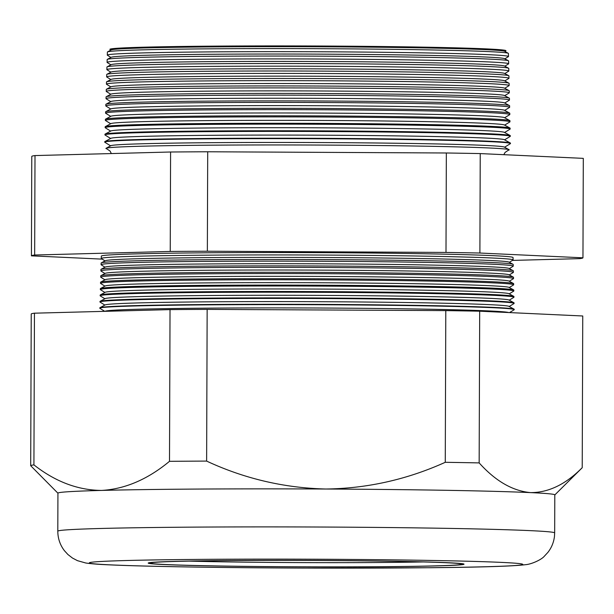 <?xml version="1.0" encoding="UTF-8"?>
<svg xmlns="http://www.w3.org/2000/svg" width="614" height="614" viewBox="0 0 614 614"><rect width="100%" height="100%" fill="white"/><g stroke="black" fill="none" stroke-linecap="round" stroke-linejoin="round"><path stroke-width="0.92" d="M165.504 564.519A155.802 3.193 -179.8 0 0 340.501 566.868A155.802 3.193 -179.8 0 0 461.92 564.182A155.802 3.193 -179.8 0 0 446.739 562.754A155.802 3.193 -179.8 0 0 271.741 560.405A155.802 3.193 -179.8 0 0 150.323 563.092A155.802 3.193 -179.8 0 0 165.504 564.519M189.058 561.119A155.802 3.193 -179.8 0 0 423.207 561.94M448.642 562.739A157.905 3.231 -179.8 0 0 271.273 560.359A157.905 3.231 -179.8 0 0 148.22 563.084A157.905 3.231 -179.8 0 0 163.6 564.527A157.905 3.231 -179.8 0 0 340.97 566.906A157.905 3.231 -179.8 0 0 464.023 564.189A157.905 3.231 -179.8 0 0 448.642 562.739A157.905 3.231 0.2 0 1 464.023 564.189A157.905 3.231 0.2 0 1 340.97 566.906A157.905 3.231 0.2 0 1 163.6 564.527A157.905 3.231 0.2 0 1 148.22 563.084A157.905 3.231 0.2 0 1 271.273 560.359A157.905 3.231 0.2 0 1 448.642 562.739M111.364 153.561L110.029 151.029L106.775 148.818A201.645 4.129 0.2 0 1 106.068 148.281A201.645 4.129 0.2 0 1 266.791 144.958A201.645 4.129 0.2 0 1 489.565 147.997A201.645 4.129 0.2 0 1 509.067 149.686A201.645 4.129 0.2 0 1 508.361 150.215A201.645 4.129 0.2 0 1 508.361 150.223M107.304 55.13L107.396 52.052A200.509 4.106 0.2 0 1 107.534 51.898L111.211 49.918A196.841 4.029 0.2 0 1 268.103 46.672A196.841 4.029 0.2 0 1 485.574 49.642A196.841 4.029 0.2 0 1 504.616 51.292L508.277 53.295A200.509 4.106 0.2 0 1 508.415 53.449L508.484 56.526A200.594 4.106 -179.8 0 0 488.944 54.692A200.594 4.106 -179.8 0 0 263.682 51.668A200.594 4.106 -179.8 0 0 107.304 55.13A200.594 4.106 -179.8 0 0 107.412 55.268L110.919 57.432M504.877 51.438L505.836 50.855A198.038 4.052 -179.8 0 0 486.656 48.905A198.038 4.052 -179.8 0 0 260.988 45.927A198.038 4.052 -179.8 0 0 109.99 49.473L110.942 50.064M107.534 51.898A200.509 4.106 0.2 0 1 267.351 48.59A200.509 4.106 0.2 0 1 488.882 51.614A200.509 4.106 0.2 0 1 508.277 53.295M107.089 62.375L107.174 59.52A200.709 4.106 0.2 0 1 107.32 59.374L111.188 57.286A196.841 4.029 0.2 0 1 268.08 54.04A196.841 4.029 0.2 0 1 485.551 57.01A196.841 4.029 0.2 0 1 504.585 58.66L508.446 60.771A200.709 4.106 0.2 0 1 508.584 60.924L508.653 63.779A200.786 4.114 -179.8 0 0 489.089 61.945A200.786 4.114 -179.8 0 0 263.613 58.913A200.786 4.114 -179.8 0 0 107.089 62.375A200.786 4.114 -179.8 0 0 107.197 62.521L110.896 64.8M107.32 59.374A200.709 4.106 0.2 0 1 267.29 56.058A200.709 4.106 0.2 0 1 489.028 59.09A200.709 4.106 0.2 0 1 508.446 60.771M106.874 69.628L106.951 66.995A200.901 4.114 0.2 0 1 107.097 66.842L111.157 64.654A196.841 4.029 0.2 0 1 268.049 61.408A196.841 4.029 0.2 0 1 485.528 64.378A196.841 4.029 0.2 0 1 504.562 66.028L508.615 68.246A200.901 4.114 0.2 0 1 508.753 68.4L508.814 71.032A200.97 4.114 -179.8 0 0 489.235 69.19A200.97 4.114 -179.8 0 0 263.544 66.166A200.97 4.114 -179.8 0 0 106.874 69.628A200.97 4.114 -179.8 0 0 106.982 69.766L110.865 72.168M107.097 66.842A200.901 4.114 0.2 0 1 267.22 63.526A200.901 4.114 0.2 0 1 489.181 66.558A200.901 4.114 0.2 0 1 508.615 68.246M106.659 76.88L106.729 74.471A201.1 4.121 0.2 0 1 106.874 74.317L111.134 72.022A196.841 4.029 0.2 0 1 268.026 68.776A196.841 4.029 0.2 0 1 485.497 71.746A196.841 4.029 0.2 0 1 504.539 73.396L508.783 75.722A201.1 4.121 0.2 0 1 508.922 75.875L508.983 78.285A201.162 4.121 -179.8 0 0 489.381 76.443A201.162 4.121 -179.8 0 0 263.483 73.411A201.162 4.121 -179.8 0 0 106.659 76.88A201.162 4.121 -179.8 0 0 106.767 77.019L110.842 79.536M106.874 74.317A201.1 4.121 0.2 0 1 267.159 71.001A201.1 4.121 0.2 0 1 489.335 74.033A201.1 4.121 0.2 0 1 508.783 75.722M106.445 84.126L106.506 81.938A201.292 4.121 0.2 0 1 106.652 81.792L111.111 79.39A196.841 4.029 0.2 0 1 268.003 76.144A196.841 4.029 0.2 0 1 485.474 79.114A196.841 4.029 0.2 0 1 504.508 80.764L508.952 83.197A201.292 4.121 0.2 0 1 509.098 83.35L509.144 85.538A201.354 4.121 -179.8 0 0 489.527 83.696A201.354 4.121 -179.8 0 0 263.414 80.657A201.354 4.121 -179.8 0 0 106.445 84.126A201.354 4.121 -179.8 0 0 106.552 84.271L110.819 86.904M106.652 81.792A201.292 4.121 0.2 0 1 267.09 78.469A201.292 4.121 0.2 0 1 489.481 81.508A201.292 4.121 0.2 0 1 508.952 83.197M106.23 91.379L106.283 89.414A201.492 4.129 0.2 0 1 106.429 89.26L111.08 86.758A196.841 4.029 0.2 0 1 267.973 83.512A196.841 4.029 0.2 0 1 485.451 86.482A196.841 4.029 0.2 0 1 504.485 88.132L509.121 90.665A201.492 4.129 0.2 0 1 509.267 90.818L509.305 92.783A201.546 4.129 -179.8 0 0 489.673 90.941A201.546 4.129 -179.8 0 0 263.345 87.902A201.546 4.129 -179.8 0 0 106.23 91.379A201.546 4.129 -179.8 0 0 106.337 91.517L110.789 94.264M106.429 89.26A201.492 4.129 0.2 0 1 267.029 85.937A201.492 4.129 0.2 0 1 489.634 88.976A201.492 4.129 0.2 0 1 509.121 90.665M106.015 98.631L106.061 96.889A201.684 4.129 0.2 0 1 106.207 96.736L111.057 94.126A196.841 4.029 0.2 0 1 267.95 90.88A196.841 4.029 0.2 0 1 485.421 93.85A196.841 4.029 0.2 0 1 504.462 95.5L509.29 98.14A201.684 4.129 0.2 0 1 509.436 98.294L509.474 100.036A201.73 4.129 -179.8 0 0 489.819 98.194A201.73 4.129 -179.8 0 0 263.276 95.155A201.73 4.129 -179.8 0 0 106.015 98.631A201.73 4.129 -179.8 0 0 106.122 98.77L110.766 101.632M106.207 96.736A201.684 4.129 0.2 0 1 266.96 93.405A201.684 4.129 0.2 0 1 489.788 96.452A201.684 4.129 0.2 0 1 509.29 98.14M105.8 105.877L105.838 104.357A201.883 4.137 0.2 0 1 105.984 104.203L111.034 101.494A196.841 4.029 0.2 0 1 267.927 98.248A196.841 4.029 0.2 0 1 485.398 101.218A196.841 4.029 0.2 0 1 504.432 102.868L509.459 105.616A201.883 4.137 0.2 0 1 509.605 105.769L509.635 107.289A201.922 4.137 -179.8 0 0 489.964 105.439A201.922 4.137 -179.8 0 0 263.214 102.4A201.922 4.137 -179.8 0 0 105.8 105.877A201.922 4.137 -179.8 0 0 105.907 106.022L110.743 109M105.984 104.203A201.883 4.137 0.2 0 1 266.898 100.873A201.883 4.137 0.2 0 1 489.934 103.919A201.883 4.137 0.2 0 1 509.459 105.616M105.577 113.129L105.623 111.832A202.075 4.137 0.2 0 1 105.761 111.679L111.004 108.862A196.841 4.029 0.2 0 1 267.896 105.616A196.841 4.029 0.2 0 1 485.367 108.586A196.841 4.029 0.2 0 1 504.409 110.236L509.628 113.091A202.075 4.137 0.2 0 1 509.774 113.245L509.804 114.542A202.113 4.137 -179.8 0 0 490.11 112.692A202.113 4.137 -179.8 0 0 263.145 109.645A202.113 4.137 -179.8 0 0 105.577 113.129A202.113 4.137 -179.8 0 0 105.692 113.268L110.712 116.368M105.761 111.679A202.075 4.137 0.2 0 1 266.829 108.348A202.075 4.137 0.2 0 1 490.087 111.395A202.075 4.137 0.2 0 1 509.628 113.091M105.362 120.382L105.401 119.308A202.275 4.144 0.2 0 1 105.539 119.154L110.98 116.23A196.841 4.029 0.2 0 1 267.873 112.976A196.841 4.029 0.2 0 1 485.344 115.954A196.841 4.029 0.2 0 1 504.386 117.604L509.797 120.567A202.275 4.144 0.2 0 1 509.942 120.72L509.965 121.795A202.305 4.144 -179.8 0 0 490.256 119.945A202.305 4.144 -179.8 0 0 263.076 116.89A202.305 4.144 -179.8 0 0 105.362 120.382A202.305 4.144 -179.8 0 0 105.478 120.521L110.689 123.736M105.539 119.154A202.275 4.144 0.2 0 1 266.76 115.816A202.275 4.144 0.2 0 1 490.233 118.87A202.275 4.144 0.2 0 1 509.797 120.567M105.147 127.628L105.178 126.776A202.466 4.144 0.2 0 1 105.324 126.622L110.95 123.598A196.841 4.029 0.2 0 1 267.85 120.344A196.841 4.029 0.2 0 1 485.321 123.314A196.841 4.029 0.2 0 1 504.355 124.964L509.965 128.034A202.466 4.144 0.2 0 1 510.111 128.196L510.134 129.047A202.49 4.144 -179.8 0 0 490.402 127.19A202.49 4.144 -179.8 0 0 263.007 124.143A202.49 4.144 -179.8 0 0 105.147 127.628A202.49 4.144 -179.8 0 0 105.263 127.773L110.666 131.104M105.324 126.622A202.466 4.144 0.2 0 1 266.699 123.284A202.466 4.144 0.2 0 1 490.386 126.338A202.466 4.144 0.2 0 1 509.965 128.034M104.933 134.88L104.956 134.251A202.666 4.152 0.2 0 1 105.101 134.098L110.927 130.959A196.841 4.029 0.2 0 1 267.819 127.712A196.841 4.029 0.2 0 1 485.29 130.682A196.841 4.029 0.2 0 1 504.332 132.332L510.142 135.51A202.666 4.152 0.2 0 1 510.28 135.663L510.295 136.293A202.681 4.152 -179.8 0 0 490.548 134.443A202.681 4.152 -179.8 0 0 262.945 131.388A202.681 4.152 -179.8 0 0 104.933 134.88A202.681 4.152 -179.8 0 0 105.048 135.019L110.635 138.472M105.101 134.098A202.666 4.152 0.2 0 1 266.629 130.751A202.666 4.152 0.2 0 1 490.54 133.814A202.666 4.152 0.2 0 1 510.142 135.51M104.718 142.133L104.733 141.727A202.858 4.152 0.2 0 1 104.879 141.573L110.904 138.327A196.841 4.029 0.2 0 1 267.796 135.08A196.841 4.029 0.2 0 1 485.267 138.05A196.841 4.029 0.2 0 1 504.309 139.7L510.311 142.985A202.858 4.152 0.2 0 1 510.449 143.139L510.464 143.546A202.873 4.152 -179.8 0 0 490.693 141.688A202.873 4.152 -179.8 0 0 262.876 138.634A202.873 4.152 -179.8 0 0 104.718 142.133A202.873 4.152 -179.8 0 0 104.833 142.271L110.612 145.84M104.879 141.573A202.858 4.152 0.2 0 1 266.568 138.227A202.858 4.152 0.2 0 1 490.686 141.281A202.858 4.152 0.2 0 1 510.311 142.985M106.068 148.281L110.873 145.695A196.841 4.029 0.2 0 1 267.765 142.448A196.841 4.029 0.2 0 1 485.244 145.418A196.841 4.029 0.2 0 1 504.278 147.068L509.067 149.686M101.08 264.695L101.133 263.03A206.035 4.221 0.2 0 1 101.279 262.876L105.286 260.72A202.037 4.137 0.2 0 1 266.315 257.389A202.037 4.137 0.2 0 1 489.527 260.436A202.037 4.137 0.2 0 1 509.075 262.132L513.058 264.312A206.035 4.221 0.2 0 1 513.204 264.473L513.243 266.138A206.081 4.221 -179.8 0 0 493.165 264.25A206.081 4.221 -179.8 0 0 261.741 261.142A206.081 4.221 -179.8 0 0 101.08 264.695A206.081 4.221 -179.8 0 0 101.195 264.841L104.986 267.182M509.344 262.278L512.989 260.067A205.92 4.214 -179.8 0 0 513.104 259.922A205.92 4.214 -179.8 0 0 493.042 258.041A205.92 4.214 -179.8 0 0 261.794 254.933A205.92 4.214 -179.8 0 0 101.264 258.486A205.92 4.214 -179.8 0 0 101.379 258.624L105.009 260.866M101.279 262.876A206.035 4.221 0.2 0 1 265.501 259.476A206.035 4.221 0.2 0 1 493.134 262.585A206.035 4.221 0.2 0 1 513.058 264.312M100.896 270.912L100.942 269.439A206.204 4.221 0.2 0 1 101.087 269.277L105.263 267.036A202.037 4.137 0.2 0 1 266.292 263.705A202.037 4.137 0.2 0 1 489.511 266.752A202.037 4.137 0.2 0 1 509.052 268.448L513.204 270.72A206.204 4.221 0.2 0 1 513.35 270.874L513.388 272.355A206.243 4.221 -179.8 0 0 493.288 270.467A206.243 4.221 -179.8 0 0 261.679 267.359A206.243 4.221 -179.8 0 0 100.896 270.912A206.243 4.221 -179.8 0 0 101.011 271.058L104.963 273.499M101.087 269.277A206.204 4.221 0.2 0 1 265.448 265.877A206.204 4.221 0.2 0 1 493.265 268.993A206.204 4.221 0.2 0 1 513.204 270.72M100.711 277.129L100.75 275.839A206.373 4.229 0.2 0 1 100.896 275.686L105.24 273.353A202.037 4.137 0.2 0 1 266.269 270.014A202.037 4.137 0.2 0 1 489.488 273.069A202.037 4.137 0.2 0 1 509.029 274.757L513.35 277.129A206.373 4.229 0.2 0 1 513.496 277.282L513.527 278.572A206.411 4.229 -179.8 0 0 493.418 276.684A206.411 4.229 -179.8 0 0 261.625 273.568A206.411 4.229 -179.8 0 0 100.711 277.129A206.411 4.229 -179.8 0 0 100.826 277.275L104.948 279.815M100.896 275.686A206.373 4.229 0.2 0 1 265.386 272.278A206.373 4.229 0.2 0 1 493.387 275.394A206.373 4.229 0.2 0 1 513.35 277.129M100.527 283.346L100.558 282.248A206.542 4.229 0.2 0 1 100.711 282.087L105.217 279.669A202.037 4.137 0.2 0 1 266.253 276.331A202.037 4.137 0.2 0 1 489.465 279.378A202.037 4.137 0.2 0 1 509.006 281.074L513.496 283.53A206.542 4.229 0.2 0 1 513.642 283.691L513.665 284.781A206.573 4.229 -179.8 0 0 493.541 282.893A206.573 4.229 -179.8 0 0 261.564 279.777A206.573 4.229 -179.8 0 0 100.527 283.346A206.573 4.229 -179.8 0 0 100.642 283.484L104.925 286.124M100.711 282.087A206.542 4.229 0.2 0 1 265.332 278.679A206.542 4.229 0.2 0 1 493.518 281.803A206.542 4.229 0.2 0 1 513.496 283.53M100.343 289.555L100.374 288.649A206.711 4.237 0.2 0 1 100.519 288.496L105.194 285.978A202.037 4.137 0.2 0 1 266.23 282.647A202.037 4.137 0.2 0 1 489.442 285.694A202.037 4.137 0.2 0 1 508.983 287.39L513.642 289.938A206.711 4.237 0.2 0 1 513.788 290.092L513.811 290.998A206.734 4.237 -179.8 0 0 493.664 289.11A206.734 4.237 -179.8 0 0 261.51 285.994A206.734 4.237 -179.8 0 0 100.343 289.555A206.734 4.237 -179.8 0 0 100.458 289.701L104.902 292.441M100.519 288.496A206.711 4.237 0.2 0 1 265.271 285.088A206.711 4.237 0.2 0 1 493.648 288.204A206.711 4.237 0.2 0 1 513.642 289.938M100.159 295.771L100.182 295.058A206.88 4.237 0.2 0 1 100.328 294.904L105.171 292.295A202.037 4.137 0.2 0 1 266.207 288.964A202.037 4.137 0.2 0 1 489.419 292.011A202.037 4.137 0.2 0 1 508.96 293.707L513.788 296.347A206.88 4.237 0.2 0 1 513.933 296.501L513.949 297.214A206.895 4.237 -179.8 0 0 493.794 295.326A206.895 4.237 -179.8 0 0 261.449 292.203A206.895 4.237 -179.8 0 0 100.159 295.771A206.895 4.237 -179.8 0 0 100.274 295.917L104.879 298.757M100.328 294.904A206.88 4.237 0.2 0 1 265.217 291.489A206.88 4.237 0.2 0 1 493.779 294.613A206.88 4.237 0.2 0 1 513.788 296.347M99.975 301.988L99.99 301.466A207.048 4.237 0.2 0 1 100.136 301.305L105.147 298.611A202.037 4.137 0.2 0 1 266.184 295.28A202.037 4.137 0.2 0 1 489.396 298.327A202.037 4.137 0.2 0 1 508.937 300.016L513.933 302.748A207.048 4.237 0.2 0 1 514.079 302.909L514.087 303.431A207.056 4.237 -179.8 0 0 493.917 301.535A207.056 4.237 -179.8 0 0 261.395 298.419A207.056 4.237 -179.8 0 0 99.975 301.988A207.056 4.237 -179.8 0 0 100.09 302.126L104.856 305.074M100.136 301.305A207.048 4.237 0.2 0 1 265.164 297.89A207.048 4.237 0.2 0 1 493.909 301.013A207.048 4.237 0.2 0 1 513.933 302.748M104.756 311.336L99.905 308.343A207.225 4.244 0.2 0 1 99.79 308.197L99.798 307.867A207.21 4.244 0.2 0 1 99.952 307.714L105.124 304.928A202.037 4.137 0.2 0 1 266.161 301.589A202.037 4.137 0.2 0 1 489.373 304.644A202.037 4.137 0.2 0 1 508.914 306.332L514.079 309.157A207.21 4.244 0.2 0 1 514.225 309.318L514.233 309.648A207.225 4.244 0.2 0 1 514.118 309.794L509.513 312.587M99.952 307.714A207.21 4.244 0.2 0 1 265.102 304.291A207.21 4.244 0.2 0 1 494.032 307.422A207.21 4.244 0.2 0 1 514.079 309.157M104.933 311.336L105.109 311.237A202.037 4.137 0.2 0 1 266.138 307.906A202.037 4.137 0.2 0 1 489.358 310.953A202.037 4.137 0.2 0 1 508.638 312.541M99.79 308.197A207.225 4.244 0.2 0 1 261.334 304.628A207.225 4.244 0.2 0 1 494.04 307.752A207.225 4.244 0.2 0 1 514.233 309.648M101.264 258.486L101.333 256.107A205.859 4.214 0.2 0 1 261.817 252.554A205.859 4.214 0.2 0 1 492.996 255.662A205.859 4.214 0.2 0 1 513.051 257.542L513.104 259.922M57.8 531.194C57.854 538.447 60.049 544.933 64.386 550.651L67.916 554.519L72.483 558.057L77.471 560.666L85.722 562.992C91.286 563.829 99.054 564.443 109.039 564.834C144.098 566.499 222.375 567.789 303.861 568.073L430 567.72C481.729 567.221 513.527 566.215 525.384 564.696C531.333 564.343 541.456 559.73 544.326 556.238L547.895 552.393C551.533 547.726 553.721 542.423 554.457 536.475L554.665 532.929A248.44 5.089 0.2 0 0 530.465 530.649A248.44 5.089 0.2 0 0 251.41 526.904A248.44 5.089 0.2 0 0 57.8 531.194L57.931 493.157A248.44 5.089 0.2 0 1 101.617 490.425A248.44 5.089 0.2 0 1 325.85 489.02A248.44 5.089 0.2 0 1 530.596 492.612C548.532 492.651 565.74 484.339 582.218 467.684A275.763 5.649 0.2 0 1 582.164 467.776L554.803 494.945M504.823 66.174L508.538 63.917A200.786 4.114 -179.8 0 0 508.653 63.779M504.8 73.542L508.699 71.17A200.97 4.114 -179.8 0 0 508.814 71.032M504.777 80.91L508.868 78.423A201.162 4.121 -179.8 0 0 508.983 78.285M504.746 88.278L509.029 85.676A201.354 4.121 -179.8 0 0 509.144 85.538M504.723 95.646L509.198 92.929A201.546 4.129 -179.8 0 0 509.305 92.783M504.7 103.014L509.359 100.182A201.73 4.129 -179.8 0 0 509.474 100.036M504.67 110.374L509.528 107.427A201.922 4.137 -179.8 0 0 509.635 107.289M504.647 117.742L509.689 114.68A202.113 4.137 -179.8 0 0 509.804 114.542M504.624 125.11L509.85 121.933A202.305 4.144 -179.8 0 0 509.965 121.795M504.593 132.478L510.019 129.186A202.49 4.144 -179.8 0 0 510.134 129.047M504.57 139.846L510.18 136.438A202.681 4.152 -179.8 0 0 510.295 136.293M504.547 147.214L510.349 143.691A202.873 4.152 -179.8 0 0 510.464 143.546M509.321 268.594L513.127 266.276A206.081 4.221 -179.8 0 0 513.243 266.138M509.298 274.911L513.266 272.493A206.243 4.221 -179.8 0 0 513.388 272.355M509.275 281.22L513.411 278.71A206.411 4.229 -179.8 0 0 513.527 278.572M509.252 287.536L513.55 284.927A206.573 4.229 -179.8 0 0 513.665 284.781M509.229 293.853L513.695 291.143A206.734 4.237 -179.8 0 0 513.811 290.998M509.213 300.169L513.834 297.36A206.895 4.237 -179.8 0 0 513.949 297.214M509.19 306.486L513.972 303.577A207.056 4.237 -179.8 0 0 514.087 303.431M57.931 493.211L30.7 465.719L31.23 314.015A275.763 5.649 0.2 0 1 34.453 313.186L170.032 309.617L169.502 461.321A275.763 5.649 0.2 0 1 206.626 461.091C244.364 478.659 284.105 487.969 325.85 489.02C367.141 488.491 406.944 479.588 445.265 462.304A275.763 5.649 0.2 0 1 479.158 462.902C495.483 481.069 512.629 490.97 530.596 492.612A248.44 5.089 0.2 0 1 554.803 494.892L554.665 532.929M170.032 309.617A275.763 5.649 0.2 0 1 207.156 309.387L206.626 461.091M207.156 309.387L445.795 310.607L445.265 462.304M445.795 310.607A275.763 5.649 0.2 0 1 479.688 311.198L479.158 462.902M479.688 311.198L582.747 315.987L582.218 467.684M30.7 465.719A275.763 5.649 0.2 0 1 33.923 464.89C55.337 481.698 77.901 490.218 101.617 490.425C125.079 489.074 147.705 479.373 169.502 461.321M34.453 313.186L33.923 464.89M31.429 255.846L31.782 156.401A275.763 5.649 0.2 0 1 35.006 155.572L170.585 152.003A275.763 5.649 0.2 0 1 207.709 151.773L446.347 152.986A275.763 5.649 0.2 0 1 480.24 153.584L583.3 158.366L582.955 257.811L479.895 253.029A275.763 5.649 -179.8 0 0 445.994 252.431L207.355 251.218A275.763 5.649 -179.8 0 0 170.239 251.448L34.66 255.017A275.763 5.649 -179.8 0 0 31.429 255.846L102.193 259.131M504.854 58.806L508.377 56.665A200.594 4.106 -179.8 0 0 508.484 56.526M170.585 152.003L170.239 251.448M35.006 155.572L34.66 255.017M512.414 260.413L579.723 258.64A275.763 5.649 -179.8 0 0 582.955 257.811M480.24 153.584L479.895 253.029M446.347 152.986L445.994 252.431M207.709 151.773L207.355 251.218M501.845 562.409A216.857 4.444 -179.8 0 0 212.759 559.3A216.857 4.444 -179.8 0 0 110.397 564.865A216.857 4.444 -179.8 0 0 399.484 567.965A216.857 4.444 -179.8 0 0 501.845 562.409M508.361 150.215L505.092 152.41L503.818 154.674"/></g></svg>
